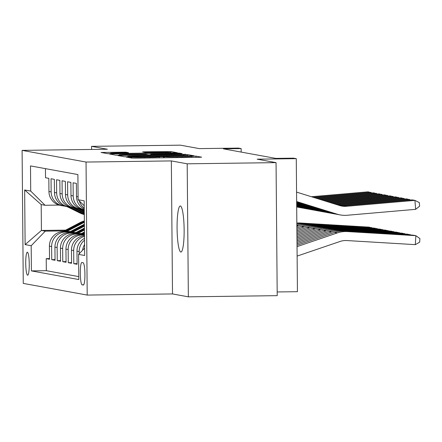 <?xml version="1.0" encoding="UTF-8"?>
<svg xmlns="http://www.w3.org/2000/svg" width="442" height="442" viewBox="0 0 442 442"><rect width="100%" height="100%" fill="white"/><g stroke="black" fill="none" stroke-linecap="round" stroke-linejoin="round"><path stroke-width="0.66" d="M128.186 156.954L126.125 157.059L131.871 158.109L135.904 158.159L198.701 157.324L201.651 157.175L195.9 156.125L191.762 156.33A11.299 0.337 -0.5 0 1 191.894 156.38A11.299 0.337 -0.5 0 1 182.331 156.794L177.093 156.866A11.299 0.337 -0.5 0 1 164.197 156.695L159.313 156.761A11.299 0.337 -0.5 0 1 159.446 156.811A11.299 0.337 -0.5 0 1 149.882 157.225L144.65 157.297A11.299 0.337 -0.5 0 1 131.755 157.125L128.186 156.954M180.806 252.023A23.023 3.519 -90.8 0 0 180.911 252.034A23.023 3.519 -90.8 0 0 184.132 229.315A23.023 3.519 -90.8 0 0 180.402 206.005A23.023 3.519 -90.8 0 0 180.297 205.994A23.023 3.519 -90.8 0 0 177.082 228.718A23.023 3.519 -90.8 0 0 180.806 252.023M27.592 275.222A11.509 1.762 -90.8 0 0 27.647 275.222A11.509 1.762 -90.8 0 0 29.255 263.863A11.509 1.762 -90.8 0 0 27.393 252.211A11.509 1.762 -90.8 0 0 27.338 252.205A11.509 1.762 -90.8 0 0 25.73 263.565A11.509 1.762 -90.8 0 0 27.592 275.222M125.71 152.164L101.074 152.473L107.5 153.656L111.528 153.711L177.319 152.744L170.894 151.562L145.578 151.794L142.589 151.921L145.363 152.435L159.949 152.346A9.442 0.282 -0.5 0 1 170.839 152.529A9.442 0.282 -0.5 0 1 162.844 152.877L121.5 153.429A9.442 0.282 -0.5 0 1 110.61 153.247A9.442 0.282 -0.5 0 1 118.605 152.899L128.484 152.678L125.71 152.164L125.716 152.805M187.193 163.811L171.341 160.916L172.507 293.941L188.353 296.836L187.193 163.811L276.051 162.628L257.172 159.181L296.273 158.656L293.516 158.153L275.742 158.391L223.381 148.832L241.15 148.595L238.398 148.092L199.298 148.611L180.419 145.164L91.56 146.346L91.588 149.451M171.341 160.916L86.041 162.054L22.1 150.379L107.406 149.241L91.56 146.346M120.887 155.418L117.942 155.562L124.324 156.728L128.357 156.783L194.143 155.816L187.717 154.634L183.69 154.578L120.887 155.418L120.893 156.103M115.915 155.192L109.483 154.009L112.478 153.882L175.275 153.042L179.303 153.098L182.082 153.612L153.623 154.081L150.634 154.208L152.484 154.556L185.883 154.302L115.915 155.192M276.051 162.628L277.211 295.654L188.353 296.836M49.532 258.603L46.228 258.647L49.537 259.255L49.421 246.128L51.626 246.531A14.387 14.21 -79.7 0 1 65.72 231.962L69.714 231.906M55.046 259.609L51.742 259.653L55.051 260.261L54.935 247.139L57.14 247.537A14.387 14.21 -79.7 0 1 71.234 232.967L75.223 232.917M60.554 260.62L57.256 260.664L60.56 261.266L60.449 248.144L62.654 248.548A14.387 14.21 -79.7 0 1 76.742 233.973L80.737 233.923M66.068 261.625L62.764 261.67L66.073 262.272L65.957 249.15L68.162 249.553A14.387 14.21 -79.7 0 1 82.256 234.978L84.472 234.951M71.576 262.631L68.278 262.675L71.587 263.277L71.471 250.155L73.676 250.559A14.387 14.21 -79.7 0 1 84.488 236.42M77.09 263.636L73.792 263.681L77.096 264.283L76.98 251.161L79.184 251.564A14.387 14.21 -79.7 0 1 84.521 240.188M84.251 209.154A14.387 14.21 100.3 0 1 76.505 196.513L76.389 183.391L73.085 182.789L73.201 195.911A14.387 14.21 -79.7 0 0 84.251 209.757L82.626 209.469A14.387 14.21 100.3 0 1 70.991 195.508L73.201 195.911M70.991 195.508L70.88 182.386L67.571 181.778L67.687 194.905A14.387 14.21 -79.7 0 0 80.991 209.072M79.317 208.867L77.112 208.464A14.387 14.21 100.3 0 1 65.482 194.502L65.366 181.38L62.062 180.772L62.173 193.894A14.387 14.21 -79.7 0 0 75.477 208.066M73.808 207.862L71.604 207.458A14.387 14.21 100.3 0 1 59.968 193.497L59.852 180.369L56.548 179.767L56.664 192.889A14.387 14.21 -79.7 0 0 69.969 207.055M68.295 206.856L66.09 206.453A14.387 14.21 100.3 0 1 54.46 192.485L54.344 179.364L51.034 178.761L51.15 191.883A14.387 14.21 -79.7 0 0 64.455 206.049M49.421 246.128A14.387 14.21 100.3 0 1 63.515 231.558L70.56 231.464M54.935 247.139A14.387 14.21 100.3 0 1 69.024 232.564L76.068 232.47M60.449 248.144A14.387 14.21 100.3 0 1 74.538 233.569L81.582 233.475M65.957 249.15A14.387 14.21 100.3 0 1 80.052 234.58L84.472 234.52M83.118 262.747L81.908 262.526A11.149 1.707 -90.8 0 0 81.858 262.52A11.149 1.707 -90.8 0 0 80.295 273.526A11.149 1.707 -90.8 0 0 82.102 284.814L83.317 285.035A11.149 1.707 -90.8 0 0 83.367 285.04A11.149 1.707 -90.8 0 0 84.925 274.034A11.149 1.707 -90.8 0 0 83.118 262.747M86.041 162.054L87.201 295.079L23.26 283.405L22.1 150.379M46.228 258.647L46.333 270.692L31.404 270.891L78.809 279.548L78.588 254.382L84.588 248.177M31.404 270.891L31.189 245.724L25.122 244.619L24.647 189.966L30.708 191.077L30.492 165.91L77.891 174.562L78.112 199.734L84.173 200.839L84.654 255.487L78.588 254.382M45.443 168.64L45.526 177.756L48.83 178.358L48.946 191.48A14.387 14.21 100.3 0 0 60.576 205.447L62.786 205.85M79.206 253.741L79.184 251.564M73.792 263.681L73.676 250.559M68.278 262.675L68.162 249.553M62.764 261.67L62.654 248.548M57.256 260.664L57.14 247.537M51.742 259.653L51.626 246.531M46.333 270.692L78.781 276.62M65.681 230.127L41.421 230.448L45.277 231.155L64.201 230.901M277.178 291.952L297.433 291.687L296.273 158.656M172.507 293.941L87.201 295.079M241.183 152.081L241.15 148.595M59.062 205.082L45.051 205.27L41.194 204.563L41.421 230.448L25.122 244.619M84.218 205.773L78.112 199.734M84.24 208.149A14.387 14.21 -79.7 0 1 79.306 200.917M84.555 244.57A14.387 14.21 100.3 0 0 82.61 250.227M84.505 238.315A14.387 14.21 100.3 0 0 76.98 251.161M84.477 235.641A14.387 14.21 100.3 0 0 71.471 250.155M30.708 191.077L45.051 205.27M45.277 231.155L31.189 245.724M24.647 189.966L41.194 204.563M128.616 156.556L187.839 155.612A11.299 0.337 -0.5 0 0 174.944 155.446L137.263 155.949A11.299 0.337 -0.5 0 0 127.694 156.363A11.299 0.337 -0.5 0 0 127.832 156.413L128.616 156.777M127.191 154.435A9.442 0.282 -0.5 0 0 119.196 154.777A9.442 0.282 -0.5 0 0 130.086 154.96L147.645 154.639L145.788 154.291L127.191 154.435M297.123 256.078L340.069 241.465A17.984 17.763 -79.7 0 1 346.799 240.553L415.309 244.647L415.872 235.674L347.362 231.58A26.979 26.647 100.3 0 0 337.268 232.945L297.041 246.636M415.309 244.647L419.673 242.161L419.9 238.57L415.872 235.674L413.115 235.172L344.605 231.078A26.979 26.647 100.3 0 0 334.511 232.442L297.024 245.2M340.462 205.779A17.984 17.763 100.3 0 0 343.743 205.801L412.165 199.878L414.922 200.381L419.331 202.596L419.618 206.176L415.64 209.337L347.219 215.26A26.979 26.647 -79.7 0 1 340.213 214.928A26.979 26.647 -79.7 0 1 337.108 214.166L296.643 201.546M340.213 214.928L337.456 214.425A26.979 26.647 -79.7 0 1 334.351 213.663L296.648 201.906M415.64 209.337L414.922 200.381L346.5 206.303A17.984 17.763 100.3 0 1 339.76 205.574L296.565 192.104M410.336 235.006L410.358 234.669L341.848 230.575A26.979 26.647 100.3 0 0 331.76 231.94L297.013 243.763M410.872 235.039L407.601 234.166L339.091 230.072A26.979 26.647 100.3 0 0 329.003 231.437L297.002 242.327M404.828 234L404.844 233.663L336.334 229.564A26.979 26.647 100.3 0 0 326.246 230.934L296.991 240.89M405.364 234.033L402.093 233.161L333.583 229.061A26.979 26.647 100.3 0 0 323.489 230.426L296.974 239.453M399.314 232.995L399.336 232.658L330.826 228.558A26.979 26.647 100.3 0 0 320.732 229.923L296.963 238.017M399.85 233.028L396.579 232.155L328.069 228.055A26.979 26.647 100.3 0 0 317.98 229.42L296.952 236.581M393.8 231.989L393.822 231.652L325.312 227.553A26.979 26.647 100.3 0 0 315.223 228.917L296.941 235.138M394.336 232.022L391.065 231.149L322.555 227.05A26.979 26.647 100.3 0 0 312.466 228.415L296.925 233.702M337.423 204.845A17.984 17.763 100.3 0 0 338.229 204.795L406.651 198.872L410.668 200.011M336.086 214.138A26.979 26.647 -79.7 0 1 334.704 213.922L331.948 213.42A26.979 26.647 -79.7 0 1 328.837 212.657L296.654 202.618M334.704 213.922A26.979 26.647 -79.7 0 1 331.594 213.16L296.654 202.259M409.469 200.115L409.408 199.375L340.986 205.298A17.984 17.763 100.3 0 1 339.069 205.359M333.749 203.701L401.143 197.867L405.159 199.005M330.577 213.132A26.979 26.647 -79.7 0 1 329.191 212.917L326.434 212.414A26.979 26.647 -79.7 0 1 323.323 211.646L296.659 203.331M329.191 212.917A26.979 26.647 -79.7 0 1 326.08 212.149L296.659 202.977M403.955 199.104L403.9 198.37L335.611 204.281M330.025 202.535L395.629 196.861L399.645 197.994M325.063 212.127A26.979 26.647 -79.7 0 1 323.677 211.911L320.925 211.409A26.979 26.647 -79.7 0 1 317.815 210.641L296.665 204.049M323.677 211.911A26.979 26.647 -79.7 0 1 320.572 211.143L296.665 203.69M398.446 198.099L398.386 197.364L331.887 203.116M326.301 201.375L390.12 195.856L394.131 196.988M319.549 211.121A26.979 26.647 -79.7 0 1 318.168 210.906L315.411 210.403A26.979 26.647 -79.7 0 1 312.301 209.635L296.676 204.762M318.168 210.906A26.979 26.647 -79.7 0 1 315.058 210.138L296.67 204.403M392.932 197.093L392.872 196.358L328.163 201.955M388.291 230.984L388.314 230.647L319.804 226.547A26.979 26.647 100.3 0 0 309.709 227.912L296.913 232.265M83.278 234.536L84.466 233.917M79.444 234.597L84.45 231.978M388.827 231.011L385.557 230.138L317.047 226.044A26.979 26.647 100.3 0 0 306.952 227.409L296.902 230.829M81.831 234.553L84.455 233.177M84.455 232.713L80.919 234.569M322.577 200.215L384.606 194.845L388.623 195.983M314.041 210.11A26.979 26.647 -79.7 0 1 312.654 209.9L309.897 209.392A26.979 26.647 -79.7 0 1 306.792 208.63L296.681 205.475M83.549 209.641L84.256 209.989M312.654 209.9A26.979 26.647 -79.7 0 1 309.544 209.132L296.676 205.121M387.419 196.088L387.363 195.353L324.439 200.795M382.778 229.973L382.8 229.636L314.29 225.542A26.979 26.647 100.3 0 0 304.195 226.906L296.886 229.392M77.77 233.531L84.433 230.039M73.93 233.591L84.411 228.1M383.313 230.006L380.043 229.133L311.533 225.039A26.979 26.647 100.3 0 0 301.444 226.403L296.875 227.956M76.322 233.547L84.422 229.299M84.422 228.834L75.405 233.558M318.853 199.055L379.092 193.839L383.109 194.977M308.527 209.105A26.979 26.647 -79.7 0 1 307.14 208.889L304.389 208.386A26.979 26.647 -79.7 0 1 301.278 207.624L296.687 206.187M78.035 208.635L84.273 211.707M80.599 209.038L84.262 210.851M307.14 208.889A26.979 26.647 -79.7 0 1 304.035 208.127L296.681 205.834M381.91 195.082L381.849 194.342L320.715 199.635M79.085 208.823L84.267 211.381M84.267 211.177L79.726 208.933M377.264 228.967L377.286 228.63L308.776 224.536A26.979 26.647 100.3 0 0 298.687 225.901L296.864 226.519M72.256 232.525L84.394 226.16M68.416 232.586L84.378 224.221M377.799 229L374.529 228.127L306.019 224.033A26.979 26.647 100.3 0 0 296.853 225.1M70.808 232.542L84.389 225.426M84.389 224.956L69.891 232.553M315.129 197.894L373.584 192.834L377.601 193.972M303.013 208.099A26.979 26.647 -79.7 0 1 301.632 207.884L298.875 207.381A26.979 26.647 -79.7 0 1 296.692 206.884M72.521 207.624L84.284 213.425M75.085 208.033L84.278 212.563M301.632 207.884A26.979 26.647 -79.7 0 1 298.521 207.121L296.687 206.547M376.396 194.077L376.335 193.336L316.991 198.475M73.571 207.817L84.284 213.099M84.278 212.895L74.212 207.928M371.755 227.962L371.777 227.624L303.267 223.525A26.979 26.647 100.3 0 0 296.842 223.928M66.748 231.514L82.234 223.398A27.514 27.183 -79.7 0 1 84.361 222.398M62.908 231.58L79.477 222.895A27.514 27.183 -79.7 0 1 84.35 220.917M372.291 227.995L369.02 227.122L300.51 223.022A26.979 26.647 100.3 0 0 296.831 223.061M65.294 231.536L81.184 223.21A27.514 27.183 -79.7 0 1 84.361 221.796M84.356 221.442A27.514 27.183 100.3 0 0 80.521 223.088L64.383 231.547M311.406 196.729L368.07 191.828L372.087 192.966M67.013 206.618L79.389 212.724A27.514 27.183 100.3 0 0 84.295 214.569M69.571 207.027L82.146 213.226A27.514 27.183 100.3 0 0 84.289 214.171M297.505 207.094A26.979 26.647 -79.7 0 1 296.692 206.978M370.888 193.066L370.827 192.331L313.267 197.314M68.057 206.812L80.433 212.911A27.514 27.183 100.3 0 0 84.295 214.458M84.295 214.359A27.514 27.183 -79.7 0 1 81.096 213.033L68.698 206.922M63.515 231.558L65.72 231.962M69.024 232.564L71.234 232.967M74.538 233.569L76.742 233.973M80.052 234.58L82.256 234.978M48.946 191.48L51.15 191.883M54.46 192.485L56.664 192.889M59.968 193.497L62.173 193.894M65.482 194.502L67.687 194.905M76.505 196.513L78.085 196.8M83.715 284.792L82.102 284.814M131.76 158.087L131.755 157.125M144.656 158.043L144.65 157.297M149.888 157.971L149.882 157.225M163.468 157.794L163.457 156.562M164.209 157.783L164.197 156.695M177.104 157.612L177.093 156.866M182.336 157.54L182.331 156.794M195.911 157.358L195.9 156.125M131.014 157.949L131.009 156.993M183.695 155.435L183.69 154.578M187.728 155.595L187.717 154.634M127.832 156.788L127.832 156.413M112.483 154.567L112.478 153.882M175.281 153.794L175.275 153.042M179.308 153.739L179.303 153.098M150.678 154.838L150.672 154.225M145.584 152.457L145.578 151.794M166.872 152.335L166.861 151.507M170.905 152.915L170.894 151.562M104.069 153.031L104.063 152.346M121.688 152.86L121.683 152.109M347.362 231.58L344.605 231.078M337.268 232.945L334.511 232.442M343.743 205.801L346.5 206.303M334.351 213.663L337.108 214.166M341.848 230.575L339.091 230.072M331.76 231.94L329.003 231.437M336.334 229.564L333.583 229.061M326.246 230.934L323.489 230.426M330.826 228.558L328.069 228.055M320.732 229.923L317.98 229.42M325.312 227.553L322.555 227.05M315.223 228.917L312.466 228.415M338.229 204.795L340.986 205.298M328.837 212.657L331.594 213.16M323.323 211.646L326.08 212.149M317.815 210.641L320.572 211.143M312.301 209.635L315.058 210.138M319.804 226.547L317.047 226.044M309.709 227.912L306.952 227.409M306.792 208.63L309.544 209.132M314.29 225.542L311.533 225.039M304.195 226.906L301.444 226.403M301.278 207.624L304.035 208.127M308.776 224.536L306.019 224.033M298.687 225.901L296.853 225.564M296.692 206.784L298.521 207.121M81.184 223.21L82.234 223.398M79.477 222.895L80.521 223.088M303.267 223.525L300.51 223.022M80.433 212.911L79.389 212.724M82.146 213.226L81.096 213.033M159.457 157.844L159.446 156.811M191.905 157.413L191.894 156.38M127.699 156.788L127.694 156.363M150.639 154.838L150.634 154.208M119.202 155.252L119.196 154.777M110.61 153.717L110.61 153.247M170.844 152.921L170.839 152.529"/></g></svg>
